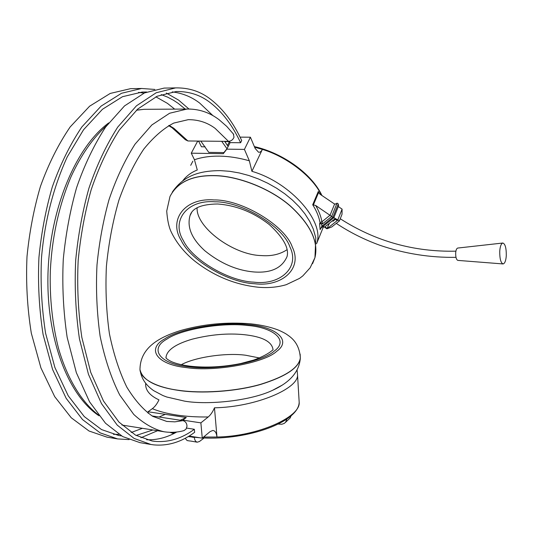 <?xml version="1.0" encoding="UTF-8"?>
<svg xmlns="http://www.w3.org/2000/svg" width="533" height="533" viewBox="0 0 533 533"><rect width="100%" height="100%" fill="white"/><g stroke="black" fill="none" stroke-linecap="round" stroke-linejoin="round"><path stroke-width="0.8" d="M320.08 222.834L320.033 222.681C319 216.851 316.555 210.881 312.704 204.759L315.696 205.498L332.905 217.277L338.268 203.939L337.049 203.12L331.673 216.458L322.685 223.713L321.632 223.9L320.08 222.834L320.22 222.374L321.925 221.795L322.685 223.713M502.819 243.021L457.7 248.058C456.614 248.438 455.942 250.017 455.688 252.802C455.615 257.232 456.341 259.758 457.86 260.397L503.065 263.942C504.798 263.515 505.87 260.824 506.283 255.873C506.383 248.131 505.224 243.847 502.819 243.021C501.167 243.641 500.147 246.313 499.754 251.05C499.648 258.592 500.754 262.889 503.065 263.942M233.321 133.856L234.007 137.174C233.008 139.719 231.175 141.118 228.51 141.372L215.132 128.366C207.337 122.523 198.376 119.625 188.249 119.665L173.778 123.07C163.658 128.266 153.657 136.954 143.777 149.12C134.303 163.271 126.028 180.234 118.966 200.008C112.849 221.015 108.659 243.175 106.387 266.48C105.341 289.852 106.36 312.298 109.438 333.818C113.636 354.218 119.419 371.967 126.787 387.071C134.836 400.27 143.497 410.03 152.764 416.36L166.756 421.443L174.857 421.85L182.906 420.63C185.524 421.356 186.883 423.269 186.996 426.36L185.937 429.272L183.658 430.704M169.068 125.395L173.778 128.226L187.916 140.972L185.384 139.739L172.172 127.833M298.933 398.131L299.18 402.228C300.905 416.786 258.159 436.4 216.978 437.02C216.458 432.783 215.052 430.604 212.754 430.484L210.089 431.617L202.26 438.146L200.881 422.862L182.919 420.137L186.29 417.512L148.041 411.769L152.325 408.671C154.89 406.772 157.108 403.834 158.967 399.863C150.119 395.752 145.669 390.582 145.622 384.353L145.716 383.36M282.024 385.246L272.723 390.229C251.11 400.696 208.443 405.26 184.605 401.142L166.729 396.998L162.878 395.533L153.697 390.669C146.155 385.412 141.705 379.023 140.359 371.488M182.672 180.907C186.277 176.097 191.147 172.452 197.283 169.987L194.452 159.747C201.767 157.208 210.162 156.002 219.629 156.136C229.137 156.316 239.037 157.868 249.351 160.806L244.42 149.4L226.798 149.153L223.314 153.691L191.274 153.178L194.452 159.747M152.065 415.94L182.906 420.63M287.054 249.691C279.938 254.401 271.357 256.36 261.317 255.567C233.434 255.06 195.864 227.344 197.11 207.763M259.438 357.956L245.82 355.264C227.351 352.613 195.897 356.77 181.233 364.719M297.094 370.089L297.514 374.626C299.206 388.337 256.013 407.039 214.473 407.812C212.72 411.902 210.628 414.954 208.203 416.959L200.881 422.862M203.579 437.047L216.978 437.02L214.473 407.812M205.138 146.828L201.427 146.782L198.596 141.072M155.883 96.826L167.489 103.395L174.671 109.125M161.219 94.608L167.582 97.113L173.578 100.304L178.109 103.295L185.198 109.058M138.533 92.356L144.043 93.135M121.424 435.867L118.686 435.481L101.53 429.565L84.274 416.586L68.231 395.799L54.899 367.504L45.591 333.252C41.694 308.247 40.335 283.063 41.501 257.712C44.625 221.448 53.2 187.843 67.238 156.889L83.554 129.746L102.456 109.278L122.49 96.706L142.184 92.049L146.688 92.016M188.935 109.012L178.655 100.137L166.309 93.042M154.85 89.437L141.598 88.478L121.524 93.268L101.103 106.107L81.835 126.974C70.05 144.57 60.202 164.557 52.301 186.936C45.791 209.389 41.341 232.908 38.936 257.479C37.743 283.349 39.129 309.033 43.1 334.544L52.587 369.482L66.179 398.358L82.535 419.578L100.124 432.849L117.626 438.919L129.106 439.605M141.598 88.478L130.525 88.671L110.231 93.435L89.611 106.2L70.169 126.941C58.277 144.423 48.363 164.277 40.408 186.517C33.865 208.816 29.402 232.175 27.003 256.593C25.831 282.29 27.263 307.814 31.307 333.172L40.928 367.91L54.699 396.639L71.249 417.772L89.051 431.017L107.013 437.147M140.939 437.746L157.541 430.724M211.221 99.778C201.088 91.616 189.208 87.652 175.597 87.898L156.216 92.749L136.448 105.814L117.746 127.081C106.274 145.016 96.666 165.403 88.924 188.242C82.528 211.155 78.124 235.146 75.693 260.224C74.433 286.607 75.679 312.791 79.424 338.781L88.465 374.326L101.503 403.641L117.227 425.114L134.163 438.472L151.019 444.495L153.577 444.855C167.908 446.208 181.6 442.03 194.632 432.323L194.352 429.278C181.573 438.699 168.181 442.703 154.17 441.297L152.058 440.991L135.529 435.121L118.919 422.056L103.495 401.023L90.71 372.294L81.842 337.449C78.164 311.978 76.945 286.308 78.178 260.444C80.55 235.872 84.874 212.354 91.136 189.888C98.718 167.489 108.139 147.494 119.399 129.899L137.747 109.052L157.135 96.253L176.143 91.529C189.322 91.31 200.834 95.134 210.688 102.989C222.634 112.35 232.608 125.595 240.596 142.737L241.696 140.532C233.567 122.996 223.414 109.412 211.221 99.778M175.597 87.898L164.131 88.092L144.51 92.922L124.522 105.914L105.627 127.047C94.041 144.863 84.347 165.117 76.552 187.803C70.123 210.562 65.699 234.393 63.28 259.298C62.041 285.508 63.334 311.525 67.158 337.349L76.352 372.694L89.577 401.855L105.521 423.249L122.683 436.574L140.012 442.656M229.443 141.285L230.096 142.624L240.596 142.737M172.232 91.889C182.526 93.182 191.687 96.919 199.708 103.096L212.973 115.681M321.446 195.185C312.698 176.396 286.448 156.589 262.383 149.393C261.277 151.579 259.984 152.511 258.505 152.191L255.12 148.394L250.417 137.214L244.42 149.4M254.614 147.188L262.383 149.393L251.909 171.32C291.744 182.812 325.377 222.967 316.529 243.688M230.096 142.624L226.798 149.153M229.543 141.485L227.478 145.462M148.207 413.335L148.041 411.769M200.801 141.098L208.756 152.358L223.873 152.591L223.314 153.691M229.41 141.658L224.839 141.611M198.742 141.352L197.563 141.338L191.274 153.178M223.873 152.591L227.005 148.74L221.708 141.305M250.417 137.214L240.063 137.134M249.351 160.806L251.909 171.32M176.736 432.016C166.996 437.553 156.949 440.131 146.615 439.752M194.352 429.278L186.623 428.079M202.26 438.146L189.115 436.054M182.966 420.644L182.919 420.137M142.418 428.312L131.205 432.483M118.979 434.375L113.429 434.328M152.898 429.984L136.142 435.454M286.914 419.025L285.548 422.303L284.229 423.422L281.797 424.261L278.313 424.075M204.146 437.986L199.402 441.531L197.21 442.19C195.564 441.697 194.612 440.125 194.352 437.473L194.338 437.346M190.348 441.004L197.21 442.19M185.171 438.313L187.123 440.558L189.868 441.004M289.432 418.658L290.232 417.899L291.498 414.747M165.243 414.348L159.081 417.006M187.916 140.972L228.51 141.372M224.64 141.332L228.144 146.495M186.29 417.512L180.274 420.231M315.696 205.498C318.927 211.068 320.999 216.498 321.925 221.795L330.1 215.159L334.591 204.052L320.326 194.432L318.574 192.56L313.471 204.699M335.85 204.112L337.049 203.12L336.416 203.786L334.591 204.052M335.377 219.283L333.078 221.222L332.465 220.795M338.308 206.564L342.093 209.116L342.033 214.246L339.394 220.909L331.759 226.958L326.936 228.79L329.387 223.26M337.269 220.555L327.275 228.497L324.857 226.885L334.824 218.91L337.269 220.555L337.669 220.236L342.093 209.116M333.851 217.671L339.394 220.909M326.902 228.79L323.245 226.239M312.704 204.759L318.288 191.48L318.574 192.56M323.331 226.172L320.813 228.324L321.892 226.145L321.632 223.9L319.58 223.793L320.22 222.374M320.813 228.324L320.12 229.643L319.58 223.793M338.522 206.038L338.268 203.939M333.831 217.724L332.905 217.277L321.892 226.145L323.238 226.245L333.811 217.75L338.635 205.745M164.844 431.877L164.004 431.75C153.95 429.458 143.87 423.682 133.75 414.421L119.712 394.986C111.297 378.323 104.768 358.716 100.111 336.156C96.833 312.591 95.793 288.866 96.993 264.981C99.211 242.328 103.215 220.582 108.998 199.742C115.994 178.988 124.662 160.473 135.009 144.196L151.852 124.962L169.614 113.243L186.983 109.052L190.454 109.045M136.528 110.151L144.117 109.318L136.441 110.224M106.867 125.342C93.015 137.867 81.109 154.896 71.149 176.45C58.976 205.452 52.034 236.945 50.329 270.924C49.569 297.674 52.261 323.364 58.41 348.009C67.411 379.436 82.235 402.675 98.252 414.821M208.203 416.959C196.977 417.126 186.53 416.486 176.856 415.054C167.222 413.588 159.047 411.463 152.325 408.671M312.704 263.349L314.956 257.612C318.774 241.702 310.492 224.413 290.105 205.751C268.925 187.389 236.432 175.763 214.506 175.597C192.266 175.124 177.442 182.073 170.02 196.437M172.272 192.153C184.065 174.924 200.601 170.72 220.415 170.62L229.756 171.313L239.317 172.965L248.938 175.53L258.472 178.968L267.739 183.219L276.594 188.209L284.869 193.859L292.437 200.075L299.166 206.777L304.949 213.88L309.686 221.315L313.271 228.997L315.803 237.851L314.956 257.612L310.153 267.779L302.811 275.907L299.526 278.393L286.228 284.695C277.713 287.214 268.512 288.073 258.625 287.267C235.006 284.802 213.506 275.914 194.125 260.59C183.792 251.976 176.07 242.249 170.953 231.415C168.788 226.632 167.375 219.856 166.722 211.088L169.974 196.537C177.389 182.173 192.22 175.224 214.453 175.697C236.386 175.863 268.879 187.496 290.065 205.851C310.453 224.52 318.734 241.802 314.91 257.712L312.551 263.662M254.614 283.729C281.684 287.247 303.037 268.739 292.317 247.125C285.421 225.852 242.189 199.482 214.066 199.942C184.485 197.536 168.321 220.182 181.2 240.403C190.627 260.57 228.664 282.783 254.614 283.729M214.972 201.807C241.895 201.394 283.256 226.592 289.932 246.979C300.259 267.686 279.865 285.521 253.861 282.157C228.924 281.277 192.346 259.897 183.345 240.53C171.026 221.108 186.643 199.469 214.972 201.807M254.068 271.97C271.031 273.216 282.024 268.079 287.047 256.566C289.259 248.171 283.316 237.478 269.225 224.493C253.295 212.174 236.066 205.338 217.524 203.986C201.441 204.219 192.28 208.097 190.041 215.605C186.79 227.138 191.747 238.877 204.912 250.816C220.569 263.462 236.952 270.517 254.068 271.97M191.467 212.727L190.041 215.605L191.594 212.547M247.112 325.436C222.414 322.305 180.967 329.207 166.802 339.155C149.353 348.629 158.934 363.779 187.956 366.651C214.879 370.921 262.682 362.087 274.169 351.134C289.392 340.527 273.469 327.289 247.112 325.436M166.116 358.009L166.083 356.744C167.382 349.768 176.063 343.918 192.113 339.201C210.482 334.537 227.871 333.032 244.274 334.691C262.536 336.656 272.13 341.713 273.063 349.861M300.139 354.258L300.339 358.056C298.98 367.783 285.768 376.571 260.704 384.426C235.006 391.868 200.621 393.687 179.135 390.496C155.669 387.131 142.651 380.256 140.066 369.889M272.723 390.229C290.092 382.381 299.293 371.654 300.339 358.056L300.332 357.923C299.486 343.972 292.044 338.388 289.312 336.223C286.188 334.064 286.454 333.791 278.852 330.253C270.784 327.109 261.45 324.977 250.856 323.844C226.818 321.812 203.3 324.064 180.294 330.607C160.04 337.036 140.919 346.923 140.012 368.223C138.86 378.457 156.529 387.584 179.121 390.363C200.615 393.554 234.993 391.735 260.697 384.293C285.761 376.438 298.973 367.65 300.332 357.923L300.112 354.052M186.563 367.623C156.249 364.605 146.415 348.769 164.644 338.915C179.454 328.568 222.541 321.406 248.238 324.644C275.668 326.562 292.39 340.321 276.58 351.407C264.674 362.846 214.679 372.107 186.563 367.623M174.791 433.076L172.139 432.323M322.911 228.097L323.698 226.558M192.866 161.173L190.707 165.33M320.5 228.71L320.12 229.643M318.288 191.48L319.8 194.032M194.352 437.473L191.913 437.087M322.032 223.287L321.925 221.795M340.247 218.75C375.425 241.289 413.981 252.096 455.902 251.17M121.93 425.048L164.93 431.89C171.433 432.756 177.822 432.323 184.105 430.584M144.117 109.318L186.983 109.052C198.829 108.845 209.556 112.416 219.163 119.765L226.778 126.428L233.734 134.389M108.699 122.91C75.779 147.288 50.002 208.41 47.997 273.276C46.098 338.142 67.831 395.1 99.011 415.793M168.641 125.641L171.659 127.487M273.016 349.861L270.617 351.707C266.473 354.705 260.85 357.483 253.748 360.055L240.816 363.519C223.127 367.084 206.084 367.957 189.681 366.144C182.166 365.105 176.137 363.626 171.599 361.7C168.215 359.995 166.323 358.662 165.91 357.703L166.083 356.744M173.798 433.589L169.754 432.303M202.527 437.926C248.431 440.358 298.826 421.803 299.18 402.228L297.514 374.626M117.626 438.919L106.747 437.1M151.019 444.495L139.759 442.617M254.361 146.588C283.516 153.277 312.105 174.204 321.919 195.504M323.571 226.472L316.535 243.788M188.202 436.607L200.035 437.793M290.232 417.899L285.548 422.303M336.276 223.374C349.628 232.255 364.092 239.53 379.676 245.207C404.68 253.721 430.111 257.759 455.975 257.332"/></g></svg>
